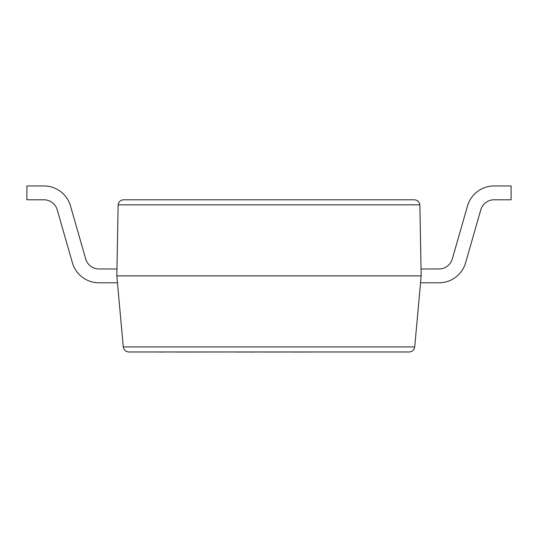 <?xml version="1.0" encoding="UTF-8"?>
<svg xmlns="http://www.w3.org/2000/svg" width="538" height="538" viewBox="0 0 538 538"><rect width="100%" height="100%" fill="white"/><g stroke="black" fill="none" stroke-linecap="round" stroke-linejoin="round"><path stroke-width="0.81" d="M118.131 204.83C118.69 201.75 120.525 200.075 123.639 199.793L414.361 199.793C417.475 200.075 419.31 201.75 419.869 204.83L118.131 204.83L116.82 275.88L123.283 346.936C123.848 350.009 125.684 351.691 128.79 351.973C125.684 351.691 123.848 350.009 123.283 346.936L414.717 346.936L421.18 275.88L419.869 204.83M421.18 275.88L116.82 275.88M409.21 351.973C412.316 351.691 414.152 350.009 414.717 346.936C414.152 350.009 412.316 351.691 409.21 351.973L128.79 351.973M116.948 268.966L98.992 268.966A13.833 13.833 0 0 1 85.697 258.946L70.512 206A27.667 27.667 0 0 0 43.921 185.96L26.9 185.96L26.9 199.793L43.921 199.793A13.833 13.833 0 0 1 57.216 209.813L72.395 262.759A27.667 27.667 0 0 0 98.992 282.8L117.452 282.8M98.992 268.966A13.833 13.833 0 0 1 85.697 258.946L70.512 206M43.921 199.793A13.833 13.833 0 0 1 57.216 209.813L72.395 262.759M421.052 268.966L439.008 268.966A13.833 13.833 0 0 0 452.303 258.946L467.488 206A27.667 27.667 0 0 1 494.079 185.96L511.1 185.96L511.1 199.793L494.079 199.793A13.833 13.833 0 0 0 480.784 209.813L465.605 262.759A27.667 27.667 0 0 1 439.008 282.8L420.548 282.8M439.008 268.966A13.833 13.833 0 0 0 452.303 258.946L467.488 206M480.784 209.813L465.605 262.759M300.903 351.973L300.513 351.973M245.106 351.973L243.095 351.973M274.172 351.973L269.699 351.973M269.699 352.04L254.467 351.973M176.625 351.973L163.357 351.973M300.903 352.04L303.634 351.973M303.634 352.04L314.703 351.973M274.172 352.04L292.309 351.973M245.106 352.04L247.581 351.973M247.581 352.04L249.524 351.973M249.524 352.04L254.467 352.04M176.625 352.04L236.444 351.973M153.989 351.973L158.562 351.973M158.562 352.04L163.357 352.04M338.644 351.973L350.621 351.973M318.247 351.973L335.1 351.973M292.309 352.04L300.513 352.04M236.444 352.04L243.095 352.04"/></g></svg>
